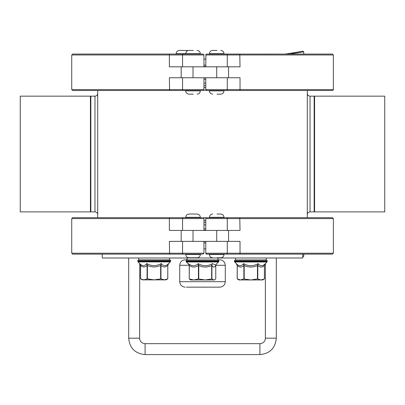 <?xml version="1.0" encoding="UTF-8"?>
<svg xmlns="http://www.w3.org/2000/svg" width="405" height="405" viewBox="0 0 405 405"><rect width="100%" height="100%" fill="white"/><g stroke="black" fill="none" stroke-linecap="round" stroke-linejoin="round"><path stroke-width="0.61" d="M314.584 96.157L314.584 211.886L384.75 211.886L384.75 96.157L314.584 96.157M90.416 96.157L90.416 211.886L20.25 211.886L20.25 96.157L90.416 96.157M90.416 211.04A125.752 125.752 0 0 0 90.852 211.886L94.972 211.886L94.972 96.157L90.852 96.157A125.752 125.752 0 0 0 90.416 97.003M90.852 211.886L90.852 96.157M97.706 90.507L97.706 217.682M203.401 217.753L206.337 217.753M203.639 90.29L206.099 90.29M307.294 217.682L307.294 90.507M314.148 211.886L310.027 211.886L310.027 96.157L314.148 96.157L314.148 211.886A125.752 125.752 0 0 0 314.584 211.04M203.953 54.969L169.371 54.969L169.371 66.815L181.177 66.815L181.177 77.75L169.371 77.75L169.584 90.507L203.042 90.507M181.177 77.75L240.028 77.75L240.028 89.596L333.356 89.596L333.356 54.969L332.444 54.057L206.403 54.103A0.911 0.911 0 0 0 206.398 54.108L206.145 54.24A0.911 0.911 0 0 0 206.14 54.245L205.927 54.478A0.911 0.911 0 0 0 205.922 54.478L205.78 66.815M333.356 89.596C333.695 89.626 333.391 89.93 332.444 90.507L206.692 90.507L205.78 89.596L205.78 77.75M205.78 59.16L203.958 59.16M228.562 77.75L228.562 66.815L240.028 66.815L239.78 54.057L224.006 54.057L224.006 53.693L209.425 53.693L209.425 54.057M216.994 50.412L212.706 50.412L216.994 50.412M224.006 90.507L224.006 90.872C223.813 92.866 222.72 93.96 220.725 94.152L216.994 94.152M285.449 54.057L303.036 51.222L303.735 51.82L303.735 54.057M203.953 89.596L71.736 89.596L72.647 90.507L169.584 90.507M169.584 54.057L169.371 54.969L71.736 54.969L72.647 54.057L203.042 54.057M188.239 50.504L179.44 50.412C177.451 50.605 176.357 51.698 176.16 53.693L200.313 53.693L200.313 54.057L192.522 54.057M181.177 66.815L228.562 66.815M205.816 54.721A0.911 0.911 0 0 0 205.78 54.969A0.911 0.911 0 0 1 206.692 54.057M227.291 77.75L227.291 89.596L205.78 89.596A0.911 0.911 0 0 0 206.692 90.507M193.301 94.152L189.013 94.152C187.019 93.96 185.925 92.866 185.733 90.872L200.313 90.872C200.121 92.866 199.027 93.96 197.032 94.152M193.301 50.412L189.013 50.412L193.301 50.412M179.44 50.412L183.728 50.412M205.78 218.594A0.911 0.911 0 0 1 206.692 217.682A0.911 0.911 0 0 0 205.78 218.594L333.356 218.594L332.444 217.682L206.692 217.682L205.78 218.594L205.78 230.44M217.991 259.909L187.009 259.909L186.097 260.82L218.902 260.82L217.991 259.909M215.617 265.017L212.428 263.64L211.668 265.518L212.428 263.64C207.679 266.404 202.976 266.404 198.318 263.64L198.41 265.518L198.759 265.518L198.318 263.64C195.169 266.399 191.859 266.399 188.391 263.64L189.231 265.518L188.391 263.64L189.024 264.581M214.873 279.652L214.346 279.956L190.654 279.956L189.246 278.959L193.868 279.956L198.41 278.959L205.214 279.956L211.668 278.959L213.845 279.956L214.873 279.652L215.754 278.959L215.769 265.518C214.483 267.523 213.207 267.523 211.931 265.518L211.931 278.959M189.246 278.959L189.327 265.518C192.355 267.518 195.382 267.518 198.41 265.518L198.41 278.959M215.581 265.052L218.902 261.352L186.097 261.352L186.097 260.82M102.262 254.132L102.262 257.995L302.738 257.995L302.738 254.132M265.376 263.584L265.376 338.185A5.468 5.468 0 0 1 259.909 343.653L145.091 343.653A5.468 5.468 0 0 1 139.624 338.185L139.735 263.604M185.733 217.682L185.733 217.318L200.313 217.318L200.313 217.682L192.522 217.682M200.313 217.318C200.121 215.323 199.027 214.23 197.032 214.037L189.013 214.037C187.019 214.23 185.925 215.323 185.733 217.318M197.032 257.777L189.013 257.777C187.019 257.58 185.925 256.486 185.733 254.497L200.313 254.497C200.121 256.486 199.027 257.58 197.032 257.777M205.78 241.375L205.78 253.221A0.911 0.911 0 0 0 206.692 254.132L205.78 253.221L240.028 253.221L240.028 241.375L228.562 241.375L228.562 230.44L240.028 230.44L239.78 217.682M239.78 254.132L240.028 253.221L333.356 253.221L332.444 254.132L206.692 254.132A0.911 0.911 0 0 1 205.78 253.221M224.006 254.132L224.006 254.497L209.425 254.497L209.425 254.132L216.214 254.132M203.953 218.594L169.371 218.594L169.371 230.44L228.562 230.44M181.177 230.44L181.177 241.375L216.715 241.375L216.715 230.44M228.562 241.375L216.715 241.375M169.584 217.682L169.371 218.594L71.736 218.594L72.647 217.682L202.277 217.682M203.953 253.221L71.736 253.221L72.647 254.132L202.277 254.132M181.177 241.375L169.371 241.375L169.584 254.132M302.738 256.886L303.735 256.37L303.735 254.132M224.006 254.497C223.813 256.486 222.72 257.58 220.725 257.777L216.994 257.777M212.706 214.037C210.711 214.23 209.618 215.323 209.425 217.318L224.006 217.318C223.813 215.323 222.72 214.23 220.725 214.037L216.994 214.037M203.958 248.883L205.78 248.883M215.784 265.285L225.281 265.285C224.957 261.964 223.135 260.142 219.814 259.818L217.9 259.818M187.1 259.818L185.186 259.818C181.865 260.142 180.043 261.964 179.719 265.285L189.216 265.285M186.406 287.155L219.814 287.155C223.135 286.831 224.957 285.009 225.281 281.688L179.719 281.688C180.043 285.009 181.865 286.831 185.186 287.155M141.598 279.445L140.601 278.868L143.836 279.865L147.385 278.868L154.016 279.865L160.962 278.868L164.354 279.865L167.751 278.868L167.797 265.427L167.746 278.868L166.02 279.865L142.327 279.865M267.229 260.82L266.318 259.909L235.335 259.909L234.424 260.82L267.229 260.82L267.229 261.352L234.424 261.352L234.424 260.82M236.338 263.645L237.203 265.518L237.203 278.929L238.98 279.956L240.565 279.956L243.881 278.959L250.827 279.956L240.565 279.956L237.254 278.959L237.254 265.518L236.333 263.64C238.935 266.404 241.355 266.404 243.577 263.64L243.881 265.518L244.2 265.518L243.577 263.64C241.36 266.404 238.94 266.404 236.333 263.64L234.692 262L266.961 262L267.229 261.352M258.076 263.64L257.453 265.518L257.772 265.518L258.076 263.64C253.236 266.404 248.407 266.404 243.577 263.64C248.407 266.404 253.236 266.404 258.076 263.64C260.299 266.404 262.713 266.404 265.321 263.64L264.399 265.518L264.45 278.929L262.673 279.956L261.083 279.956L264.399 278.959L264.399 265.518L265.321 263.64L266.961 262M257.453 278.959L261.083 279.956L250.827 279.956L257.453 278.959L257.453 265.518C253.029 267.518 248.609 267.518 244.2 265.518L244.2 278.959M169.816 259.833L138.682 259.818L137.771 260.729L170.576 260.683M140.601 278.868L140.601 265.427L139.679 263.549C142.236 266.313 144.595 266.313 146.757 263.549L147.076 265.427L147.385 265.427L146.757 263.549C151.586 266.313 156.421 266.313 161.251 263.549L160.643 265.427L160.962 265.427L161.251 263.549C163.534 266.313 166.01 266.313 168.667 263.549L167.746 265.427C165.488 267.432 163.225 267.432 160.962 265.427L160.962 278.868M168.612 263.604L170.308 261.908L138.039 261.908L139.679 263.549M167.797 278.837L167.797 265.427L168.647 263.569M235.427 259.909L235.427 257.995L235.427 259.818L234.424 260.729L234.424 261.26M203.958 228.85L205.78 228.85M203.958 230.222L205.78 230.222M203.958 83.162L205.78 83.162M203.958 79.193L205.78 79.193M203.958 77.821L205.78 77.821M203.958 220.487L205.78 220.487M203.958 87.556L205.78 87.556M203.958 224.881L205.78 224.881M203.958 222.31L205.78 222.31M203.958 85.733L205.78 85.733M205.78 65.19L203.958 65.19M205.78 66.562L203.958 66.562M224.006 90.872L209.425 90.872C209.618 92.866 210.711 93.96 212.706 94.152M289.853 54.057L303.735 51.82M183.424 90.507A0.911 0.871 90 0 1 182.549 89.596L182.549 77.75M183.424 54.057A0.911 0.871 -90 0 0 182.549 54.969L182.549 66.815M193.023 77.75L193.023 66.815M216.715 77.75L216.715 66.815M205.78 54.969L227.291 54.969L227.291 66.815M226.41 54.057A0.911 0.881 -90 0 1 227.291 54.969L333.356 54.969M226.41 90.507A0.911 0.881 90 0 0 227.291 89.596L240.028 89.596L239.78 90.507M189.246 265.518L189.246 278.934L189.231 265.518L188.841 264.227M198.759 278.959L198.759 265.518C203.067 267.523 207.37 267.523 211.668 265.523L211.668 278.959M189.074 264.708L186.366 262L218.634 262M128.689 257.995L128.689 338.185L139.624 338.185M128.689 338.185C129.661 348.148 135.128 353.616 145.091 354.588L145.091 343.653M145.091 354.588L259.909 354.588L259.909 343.653M259.909 354.588C269.872 353.616 275.339 348.148 276.311 338.185L265.376 338.185M227.291 241.375L227.291 253.221A0.911 0.881 90 0 1 226.41 254.132M227.291 230.44L227.291 218.594A0.911 0.881 -90 0 0 226.41 217.682M193.023 241.375L193.023 230.44M182.549 230.44L182.549 218.594A0.911 0.871 -90 0 1 183.424 217.682M182.549 241.375L182.549 253.221A0.911 0.871 90 0 0 183.424 254.132M203.958 241.481L205.78 241.481M203.958 242.853L205.78 242.853M237.254 265.518C239.466 267.523 241.674 267.523 243.881 265.523L243.881 278.959M257.772 278.959L257.772 265.518C259.985 267.523 262.192 267.523 264.399 265.523M140.601 265.427C142.757 267.432 144.919 267.432 147.076 265.432L147.076 278.868M147.385 278.868L147.385 265.427C151.799 267.427 156.219 267.427 160.643 265.427L160.643 278.868M169.665 259.818L170.576 260.729L170.308 261.908L170.576 261.26L137.771 261.26L137.771 260.729M94.972 96.157C96.633 95.995 97.544 95.084 97.706 93.423M94.972 211.886C96.633 212.048 97.544 212.959 97.706 214.62M310.027 96.157C308.367 95.995 307.456 95.084 307.294 93.423M310.027 211.886C308.367 212.048 307.456 212.959 307.294 214.62M314.584 97.003A125.752 125.752 0 0 0 314.148 96.157M224.006 53.693C223.813 51.698 222.72 50.605 220.725 50.412M209.425 53.693C209.618 51.698 210.711 50.605 212.706 50.412M209.425 90.507L209.425 90.872M203.047 90.507L203.958 89.596L203.958 77.75M71.736 54.969L71.736 89.596M203.958 66.815L203.958 54.969L203.047 54.057M185.733 90.507L185.733 90.872M200.313 90.507L200.313 90.872M200.313 53.693C200.121 51.698 199.027 50.605 197.032 50.412M185.733 54.057L185.733 53.693C185.925 51.698 187.019 50.605 189.013 50.412M176.16 53.693L176.16 54.057M217.9 259.909L217.9 257.995M187.1 259.909L187.1 257.995M215.769 278.939L215.769 265.518M218.902 261.352L218.902 260.82M186.366 262L186.097 261.352M169.573 259.818L169.573 257.995M138.773 259.818L138.773 257.995M266.227 259.909L266.227 257.995M276.311 338.185L276.311 257.995M185.733 254.132L185.733 254.497M200.313 254.132L200.313 254.497M333.356 253.221L333.356 218.594M203.958 230.44L203.958 218.594L203.047 217.682M71.736 218.594L71.736 253.221M203.958 241.375L203.958 253.221L203.047 254.132M303.036 256.967L302.738 256.922M209.425 254.497C209.618 256.486 210.711 257.58 212.706 257.777M209.425 217.318L209.425 217.682M224.006 217.318L224.006 217.682M179.719 265.285L179.719 281.688M225.281 265.285L225.281 281.688M170.48 260.319L170.287 260.066M234.692 262L234.424 261.352M140.55 278.837L140.55 265.427L139.74 263.609M138.039 261.908L137.771 261.26"/></g></svg>
